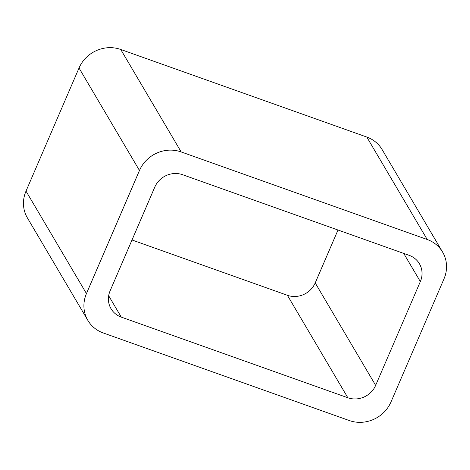 <?xml version="1.0" encoding="UTF-8"?>
<svg xmlns="http://www.w3.org/2000/svg" width="470" height="470" viewBox="0 0 470 470"><rect width="100%" height="100%" fill="white"/><g stroke="black" fill="none" stroke-linecap="round" stroke-linejoin="round"><path stroke-width="0.7" d="M86.457 293.586L139.472 170.487L79.025 68.027L26.009 191.12A32.307 30.221 -30.5 0 0 27.419 217.945L87.867 320.405A32.307 30.221 -30.5 0 1 86.457 293.586L26.009 191.12M139.472 170.487A32.307 30.221 -30.5 0 1 181.179 151.933L427.23 239.512A32.307 30.221 -30.5 0 1 442.581 252.055A32.307 30.221 -30.5 0 1 443.991 278.88L390.975 401.973A32.307 30.221 -30.5 0 1 349.269 420.532L103.218 332.954A32.307 30.221 -30.5 0 1 87.867 320.405M427.23 239.512L366.782 137.046A32.307 30.221 -30.5 0 1 382.134 149.595L442.581 252.055M366.782 137.046L120.731 49.468A32.307 30.221 -30.5 0 0 79.025 68.027M347.841 397.755A21.538 20.151 -30.5 0 0 375.647 385.382L420.345 281.595A21.538 20.151 -30.5 0 0 419.405 263.717A21.538 20.151 -30.5 0 0 409.17 255.351L182.607 174.711A21.538 20.151 -30.5 0 0 154.8 187.084L110.103 290.865A21.538 20.151 -30.5 0 0 111.043 308.749A21.538 20.151 -30.5 0 0 121.278 317.109L347.841 397.755L287.393 295.289L132.017 239.988M375.647 385.382L315.2 282.916A21.538 20.151 -30.5 0 1 287.393 295.289M315.2 282.916L337.983 230.012M181.179 151.933L120.731 49.468M121.278 317.109L108.67 295.742M420.345 281.595L403.712 253.406"/></g></svg>
